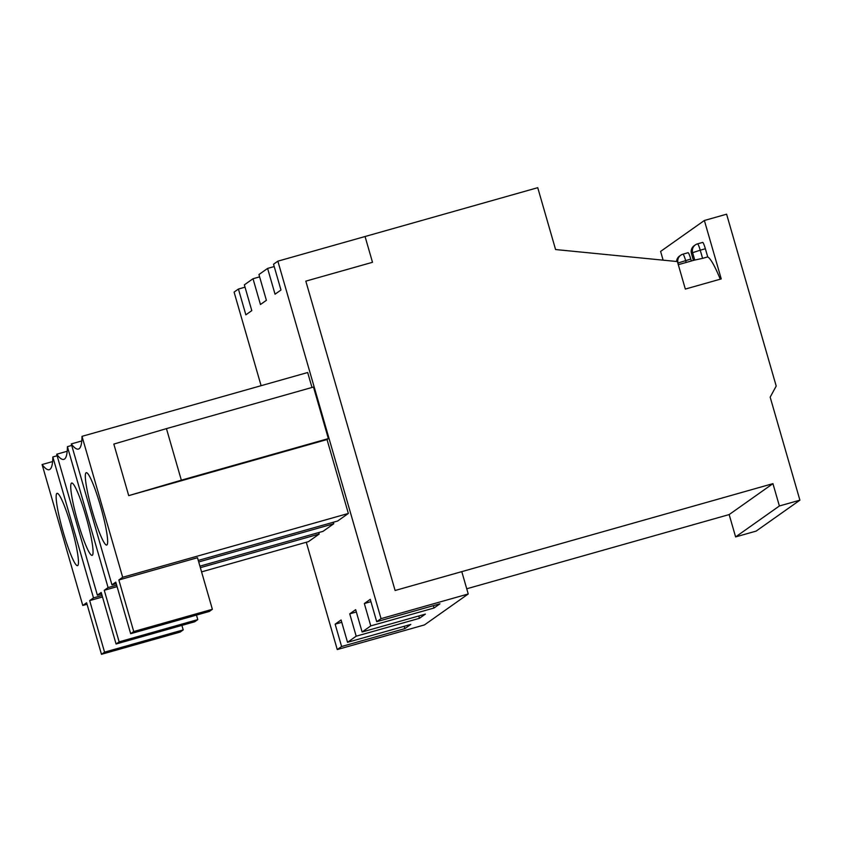 <?xml version="1.0" encoding="UTF-8"?>
<svg xmlns="http://www.w3.org/2000/svg" width="842" height="842" viewBox="0 0 842 842"><rect width="100%" height="100%" fill="white"/><g stroke="black" fill="none" stroke-linecap="round" stroke-linejoin="round"><path stroke-width="1.26" d="M772.935 483.645L395.108 590.495L305.825 281.144L372.501 262.294L365.06 236.518L537.733 187.682L555.583 249.548L677.4 261.567L685.335 289.069L721.247 278.913L704.375 220.488L726.604 214.194L776.208 386.057L770.167 397.15L799.9 500.18L779.387 505.979L772.935 483.645L729.161 514.578L466.731 588.79M686.198 262.441L685.641 260.515A7.157 0.884 -105.8 0 0 682.925 254.168A7.157 7.104 54.8 0 0 678.042 262.988L690.777 259.062A7.157 0.884 -105.8 0 0 688.061 252.716A7.157 0.884 -105.8 0 0 688.019 252.726L682.967 254.158M702.649 242.401L697.523 243.854L702.617 242.422A7.157 0.884 -105.8 0 1 702.649 242.401A7.157 0.884 -105.8 0 1 705.364 248.748L700.239 250.2A7.157 0.884 -105.8 0 0 697.523 243.854A7.157 0.884 -105.8 0 0 697.492 243.875A7.157 7.104 54.8 0 0 692.629 252.674L700.239 250.2L702.596 258.368L707.722 256.915A78.443 9.694 -105.8 0 1 720.268 279.186M702.596 258.368L694.755 260.052A78.443 9.694 -105.8 0 0 694.524 260.094L678.305 264.683M779.387 505.979L735.613 536.912L729.161 514.578M799.9 500.18L756.127 531.113L735.613 536.912M704.375 220.488L660.602 251.421L663.128 260.167M705.364 248.748L707.722 256.915M690.777 259.062L691.335 260.988M318.729 532.554L319.171 534.07L308.446 541.648L201.575 571.876M433.367 605.672L434.03 607.998L439.966 603.798L376.711 621.691L370.269 599.346L364.333 603.546L370.775 625.89L362.123 632.005L355.671 609.661L349.735 613.86L356.187 636.194L347.536 642.309L341.084 619.975L335.148 624.164L341.599 646.509L337.263 649.561L424.463 624.911L468.236 593.978L461.784 571.634L395.108 590.495L305.825 281.144L372.501 262.294L365.06 236.518L277.86 261.167L381.037 618.638L468.236 593.978M376.711 621.691L381.037 618.638M261.104 385.699L234.087 292.1L238.423 289.048L245.853 314.824L251.79 310.624L244.359 284.849L253.01 278.734L260.452 304.509L266.388 300.32L258.947 274.545L267.598 268.419L275.039 294.205L280.975 290.006L273.534 264.23L277.86 261.167M306.299 542.259L337.263 649.561M333.327 522.24L333.758 523.756L323.033 531.334L199.922 566.15M181.335 480.182L328.359 438.608L313.487 387.046L166.453 428.62L181.335 480.182L128.71 495.633L327.022 439.545L348.356 513.452L337.631 521.03L198.27 560.435M328.359 438.608L327.022 439.545M130.668 633.7L133.731 631.532L212.373 609.292L209.311 611.46L130.668 633.7L115.786 582.138L111.954 584.843L71.286 443.923A144.845 17.903 -105.8 0 0 78.411 449.07A144.845 17.903 -105.8 0 0 82.011 436.345L307.677 372.522L311.993 387.467M128.71 495.633L113.828 444.081L166.453 428.62M82.011 436.345L122.679 577.265L348.356 513.452M101.482 654.318L104.555 652.15L183.198 629.911L180.125 632.079L101.482 654.318L86.61 602.756L82.779 605.472L87.042 604.261M82.779 605.472L42.1 464.542L52.604 461.574M274.208 266.556L267.598 268.419M245.022 287.175L238.423 289.048M259.62 276.871L253.01 278.734M133.731 631.532L118.848 579.97L197.491 557.73L212.373 609.292M122.679 577.265L118.848 579.97M92.462 511.715A37.595 4.652 74.2 0 1 86.358 472.678A37.595 4.652 74.2 0 1 100.956 507.61A37.595 4.652 74.2 0 1 106.818 545.016A37.595 4.652 74.2 0 1 92.462 511.715M434.03 607.998L370.775 625.89M418.769 615.986L419.442 618.312L425.378 614.113L362.123 632.005M419.442 618.312L356.187 636.194M404.181 626.29L404.855 628.616L410.791 624.427L347.536 642.309M404.855 628.616L341.599 646.509M63.287 532.344A37.595 4.652 74.2 0 1 57.172 493.296A37.595 4.652 74.2 0 1 71.77 528.229A37.595 4.652 74.2 0 1 77.632 565.645A37.595 4.652 74.2 0 1 63.287 532.344M77.874 522.029A37.595 4.652 74.2 0 1 71.759 482.992A37.595 4.652 74.2 0 1 86.368 517.925A37.595 4.652 74.2 0 1 92.22 555.331A37.595 4.652 74.2 0 1 77.874 522.029M116.08 644.004L119.143 641.846L197.786 619.607L194.723 621.764L116.08 644.004L101.198 592.452L97.367 595.157L56.688 454.238A144.845 17.903 -105.8 0 0 63.824 459.385A144.845 17.903 -105.8 0 0 67.413 446.66L108.092 587.579L104.261 590.284L117.091 586.653M111.954 584.843L116.217 583.643M71.286 443.923L81.79 440.955M370.933 601.672L364.333 603.546M119.143 641.846L104.261 590.284M197.786 619.607L196.481 615.081M97.367 595.157L101.629 593.947M56.688 454.238L67.192 451.259M108.092 587.579L116.659 585.158M198.712 561.951L333.758 523.756M67.413 446.66L71.717 445.439M356.345 611.987L349.735 613.86M42.1 464.542A144.845 17.903 -105.8 0 0 49.225 469.689A144.845 17.903 -105.8 0 0 52.825 456.964L93.494 597.894L89.673 600.599L102.503 596.967M104.555 652.15L89.673 600.599M183.198 629.911L181.893 625.396M93.494 597.894L102.071 595.462M200.364 567.666L319.171 534.07M52.825 456.964L57.13 455.754M341.757 622.301L335.148 624.164M677.852 263.125L678.515 264.62M688.061 252.716L682.925 254.168A7.157 0.884 -105.8 0 0 682.894 254.179A7.157 7.157 0 0 0 680.746 255.21L679.599 256.021A7.157 7.157 0 0 0 676.579 261.494A7.157 7.104 -125.2 0 1 679.599 256.021M693.471 260.389L691.482 253.495A7.157 7.104 -125.2 0 1 694.187 245.706A7.157 7.157 0 0 0 691.44 253.547L692.629 252.674L694.755 260.052M697.523 243.854A7.157 7.157 0 0 0 695.334 244.896L694.187 245.706M691.44 253.547L693.419 260.399"/></g></svg>
